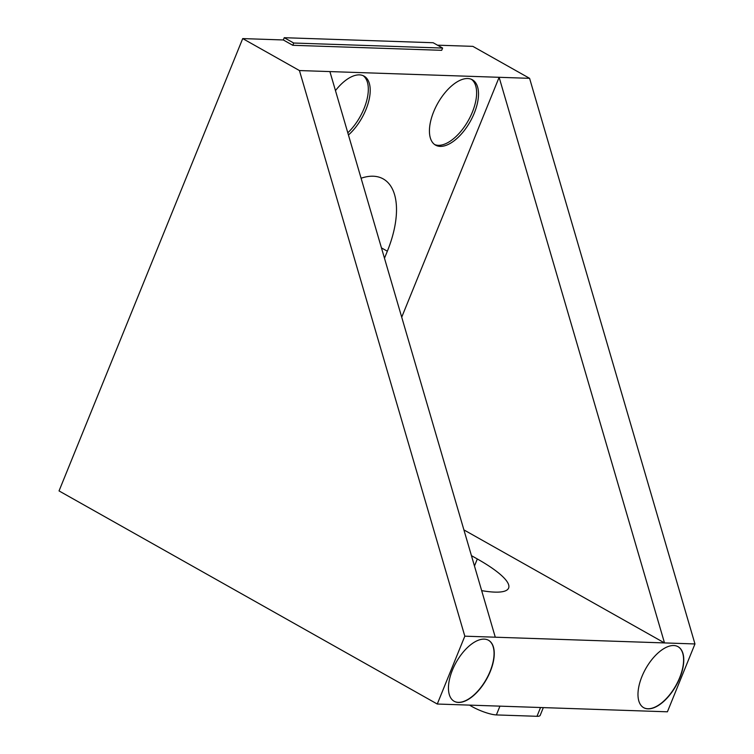 <?xml version="1.0" encoding="UTF-8"?>
<svg xmlns="http://www.w3.org/2000/svg" width="754" height="754" viewBox="0 0 754 754"><rect width="100%" height="100%" fill="white"/><g stroke="black" fill="none" stroke-linecap="round" stroke-linejoin="round"><path stroke-width="1.13" d="M452.4 670.146A35.004 17.38 119.4 0 0 454.162 701.286A35.004 17.38 119.4 0 0 490.307 671.428A35.004 17.38 119.4 0 0 488.535 640.287A35.004 17.38 119.4 0 0 452.4 670.146M454.068 701.229A35.004 17.38 119.4 0 0 490.119 671.324A35.004 17.38 119.4 0 0 488.441 640.24M641.927 676.555A35.004 17.38 119.4 0 0 643.699 707.695A35.004 17.38 119.4 0 0 679.835 677.837A35.004 17.38 119.4 0 0 678.063 646.696A35.004 17.38 119.4 0 0 641.927 676.555M643.605 707.638A35.004 17.38 119.4 0 0 679.646 677.723A35.004 17.38 119.4 0 0 677.969 646.64M348.442 134.994A37.511 18.614 119.4 0 0 365.982 109.49A37.511 18.614 119.4 0 0 364.088 76.126A37.511 18.614 119.4 0 0 335.464 90.603M347.801 132.789A37.511 18.614 119.4 0 0 364.088 108.425A37.511 18.614 119.4 0 0 363.108 75.645M433.663 111.771A37.511 18.614 119.4 0 0 435.558 145.136A37.511 18.614 119.4 0 0 474.275 113.147A37.511 18.614 119.4 0 0 472.381 79.783A37.511 18.614 119.4 0 0 433.663 111.771M434.643 144.551A37.511 18.614 119.4 0 0 472.39 112.082A37.511 18.614 119.4 0 0 471.41 79.302M481.655 590.618A81.262 17.625 22.1 0 0 494.784 592.116A81.262 17.625 22.1 0 0 508.62 588.063A81.262 17.625 22.1 0 0 477.32 558.968L471.438 555.651M59.038 490.92L437.273 704.029L464.822 636.178L299.442 70.556L242.713 38.586L59.038 490.92M463.908 529.902L664.5 642.926L499.129 77.304L329.903 71.583L495.284 637.205L694.962 643.954L667.413 711.804L437.273 704.029M284.239 37.7L293.702 43.025L442.617 48.058L433.154 42.733L284.239 37.7L283.325 39.962L242.713 38.586M694.962 643.954L529.591 78.331L472.852 46.362L437.49 45.174M529.591 78.331L499.129 77.304L401.712 317.198M283.325 39.962L292.778 45.287L441.693 50.32L442.617 48.058M329.903 71.583L299.442 70.556M495.284 637.205L464.822 636.178M361.091 178.236A81.262 40.339 -60.6 0 1 383.239 178.924A81.262 40.339 -60.6 0 1 387.339 251.205L384.483 258.245M293.702 43.025L292.778 45.287M499.94 706.149L496.377 714.924L536.989 716.3L540.552 707.516M496.377 714.924A18.756 4.072 -157.9 0 1 472.032 706.592A18.756 4.072 -157.9 0 1 469.582 705.122M543.323 707.61L540.175 715.367A18.756 4.072 -157.9 0 1 536.989 716.3M387.339 251.205L381.449 247.887M477.32 558.968L474.464 566.018"/></g></svg>
